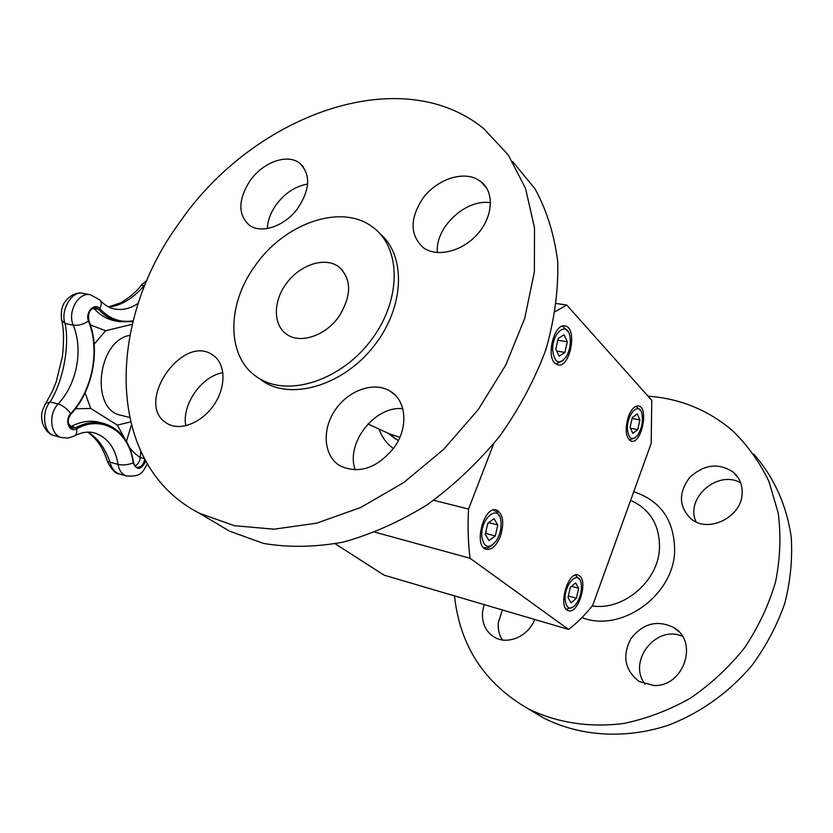 <?xml version="1.0" encoding="UTF-8"?>
<svg xmlns="http://www.w3.org/2000/svg" width="833" height="833" viewBox="0 0 833 833"><rect width="100%" height="100%" fill="white"/><g stroke="black" fill="none" stroke-linecap="round" stroke-linejoin="round"><path stroke-width="1.25" d="M124.96 438.981L117.307 425.101L90.724 408.451L75.407 408.753M90.433 324.974L105.676 330.711L132.239 324.308M91.849 308.762L93.9 308.46L93.348 307.929M134.884 465.886C137.986 464.502 139.767 461.711 140.246 457.504C135.154 454.037 131.52 450.559 129.334 447.082M69.993 426.954L71.242 426.454C68.504 424.289 67.535 421.914 68.316 419.363M133.124 320.767C120.566 322.996 109.446 318.956 99.752 308.637C94.525 302.098 84.81 312.781 88.517 321.069C100.324 349.943 92.525 390.354 70.763 413.605C67.067 408.701 62.871 405.473 58.164 403.953L50.095 401.933L45.721 403.422L52.375 391.26L56.186 381.91L62.465 356.222C64.079 340.603 63.829 328.671 61.715 320.403L65.099 323.548L73.252 325.203C83.477 349.714 76.834 384.263 58.164 403.953C48.054 414.074 50.324 435.274 61.621 437.585L54.197 435.586C43.608 433.556 41.129 411.846 50.095 401.933C63.079 381.389 69.795 346.382 65.099 323.548C60.038 310.824 71.784 290.394 82.717 293.32L90.38 294.726C78.562 291.758 67.192 311.802 73.252 325.203C78.146 325.807 83.238 324.433 88.517 321.069L88.829 320.507C87.694 312.667 89.995 308.397 95.733 307.71L98.533 309.345L93.9 308.46C99.981 315.113 106.936 319.226 114.756 320.788L119.379 321.694L132.905 321.621M108.821 307.054C121.087 305.68 132.822 298.61 144.026 285.844L145.473 283.897M87.59 432.129C96.909 438.627 103.531 448.487 107.457 461.721C111.872 469.989 115.902 474.092 119.567 474.019C114.694 472.394 111.507 468.438 109.998 462.159L107.353 461.409M133.301 462.388L133.218 462.919C127.907 464.918 122.868 465.408 118.078 464.387L109.998 462.159C104.968 447.967 97.628 437.95 87.954 432.119M141.35 285.178L144.64 285.948M54.197 435.586C49.157 434.597 45.211 430.307 42.358 422.727C41.494 415.813 40.244 413.907 45.721 403.422L45.013 404.494M82.717 293.32C78 291.842 70.67 294.726 65.828 300.775C61.902 305.367 60.528 311.906 61.715 320.403L61.403 319.039M390.25 434.878L398.33 440.626M393.447 448.539C386.699 443.718 381.93 437.242 379.119 429.11M483.525 547.552L487.961 547.947L492.428 545.053M499.633 516.595L497.093 511.91L493.032 510.098M481.891 536.921C484.14 547.916 488.867 549.332 496.093 541.148C499.842 535.244 501.476 528.788 500.997 521.791C499.623 502.705 479.975 517.866 481.891 536.921M494.031 518.667L487.753 523.343L485.254 534.39L489.065 540.659L495.312 535.921L497.78 524.977L494.031 518.667M497.78 524.977L488.679 522.655M495.312 535.921L486.003 533.495L486.076 530.767M487.367 525.061L488.294 522.937M485.4 533.766L486.003 533.495M566.273 609.215L572.688 607.382M579.966 579.976L575.332 575.093M565.159 599.875C566.44 608.642 569.887 610.329 575.509 604.904C580.101 598.531 581.986 591.42 581.163 583.569C579.133 568.835 563.889 584.1 565.159 599.875M575.603 582.871L570.282 587.4L568.012 597.428L571.094 602.832L576.394 598.24L578.633 588.306L575.603 582.871M578.633 588.306L571.511 586.359M576.394 598.24L568.335 595.991M335.272 543.782L384.096 575.176L568.533 629.425C576.925 623.105 584.985 615.077 592.721 605.352L651.187 443.385L651.75 400.34L566.742 305.034L556.486 303.504M389.688 433.931L399.882 437.315M339.229 316.113C352.067 294.757 351.693 278.16 338.094 266.3C324.152 256.71 299.901 264.967 286.448 283.366C272.776 301.608 272.974 325.859 287.427 334.783C301.182 344.071 326.172 335.314 339.229 316.113M222.921 372.695C201.659 376.006 181.563 404.671 185.79 425.767M165.444 422.352L167.797 423.862C181.146 431.432 203.252 422.029 214.945 403.401C226.826 384.877 225.212 362.105 211.988 354.483C181.938 334.47 135.363 402.172 165.444 422.352M179.407 222.755C105.447 323.121 105.156 465.293 199.66 513.367L234.437 525.696L273.984 529.184L316.707 523.166L360.689 507.484L403.755 482.536L443.666 449.351L478.288 409.513L505.756 365.083L524.717 318.404L534.37 271.912L534.515 227.898L525.54 188.393L508.276 154.99L483.931 128.813C400.194 60.07 252.201 115.922 179.407 222.755M215.862 522.999L229.606 531.183L263.447 543.397C288.426 547.645 314.947 547.239 343.009 542.158C371.466 534.317 399.486 521.885 427.069 504.871C453.787 485.441 477.955 462.617 499.561 436.419C519.146 408.805 534.599 379.879 545.896 349.652C554.539 319.351 558.474 290.051 557.725 261.729C554.32 234.594 546.74 210.28 534.984 188.779L512.628 161.581M254.783 266.216C225.639 306.117 226.586 359.794 259.646 378.64C289.655 397.247 342.103 379.858 371.914 339.114C402.1 298.61 401.048 246.526 372.07 226.659C340.52 203.169 283.72 223.723 254.783 266.216M257.73 377.443L264.363 382.17C293.612 400.256 344.164 384.492 374.204 345.726C404.567 307.19 406.317 255.96 380.171 233.865M394.238 447.436C408.587 427.589 406.442 400.746 390.427 391.312C374.34 381.004 348.34 390.167 335.043 410.242C321.486 430.161 323.704 456.526 340.416 466.032C359.408 474.3 377.339 468.094 394.238 447.436M476.039 178.637C460.503 171.379 436.544 180.272 423.268 197.765C409.711 218.204 409.69 234.823 423.216 247.62C436.877 257.751 462.315 251.618 477.673 233.927C493.219 216.372 494.521 191.944 480.943 181.625L476.039 178.637M249.879 180.959C237.926 200.149 237.874 215.018 249.723 225.545C261.572 233.729 283.616 226.534 296.829 209.729C310.293 189.914 311.146 174.316 299.401 162.945C286.906 153.376 262.478 162.518 249.879 180.959M307.741 184.041C295.392 186.144 284.824 193.1 276.035 204.928C270.642 212.686 267.726 220.589 267.299 228.617M490.564 202.721C465.709 198.556 434.868 227.648 437.356 252.576M402.756 408.691C374.683 405.577 345.268 443.489 355.254 469.895M753.74 454.12C773.701 476.684 786.831 505.36 791.256 537.472C792.579 559.328 790.392 581.361 784.707 603.571C777.022 625.437 766.193 645.939 752.22 665.078C729.333 692.306 700.116 713.131 668.024 725.335C624.771 739.496 579.955 736.299 543.959 718.171L531.975 711.049M648.032 396.175C679.967 398.497 708.081 409.951 732.374 430.536C747.368 444.999 759.55 461.951 768.921 481.391L778.199 512.961C781.104 535.452 780.229 558.422 775.575 581.861C768.734 605.081 758.405 627.051 744.577 647.762C728.99 667.275 710.997 684.028 690.609 698.023C669.274 710.101 647.116 718.556 624.156 723.398C589.754 727.98 556.642 722.721 528.278 708.841C484.452 683.487 459.858 645.835 454.495 595.887M696.149 521.927C684.622 498.53 717.713 469.302 740.683 482.869M645.127 684.195C627.114 661.6 656.008 624.427 682.394 636.277M502.257 639.931C499.05 634.798 497.759 628.988 498.363 622.49L502.361 609.964M534.692 619.471C528.414 636.329 507.651 645.325 494.427 637.214C485.681 631.674 481.713 623.219 482.546 611.849L484.171 604.612M653.884 685.528L639.203 681.529C624.677 670.221 621.949 655.863 631.029 638.463C643.336 623.115 657.716 619.565 674.178 627.811C698.929 642.181 683.456 687.027 653.884 685.528M742.161 492.938C742.234 516.887 708.446 533.766 691.098 518.907C678.749 506.735 678.27 492.938 689.651 477.528C703.885 464.366 718.39 462.554 733.186 472.072C739.35 477.444 742.349 484.4 742.161 492.938M554.861 363.157C545.917 355.233 554.58 323.173 564.899 325.932C577.748 327.13 570.49 368.019 558.006 364.916L554.861 363.157M500.341 536.452C496.447 545.719 491.793 550.009 486.399 549.332C473.113 546.875 483.609 505.621 496.395 509.931C503.174 513.732 504.496 522.562 500.341 536.452M579.56 575.801C588.317 581.694 578.029 614.285 568.512 610.693C557.569 608.59 567.523 571.146 577.967 574.978L579.56 575.801M628.384 416.573C631.31 409.253 634.684 405.723 638.505 405.994C649.126 407.212 641.618 444.156 631.352 441.24C625.677 437.939 624.688 429.713 628.384 416.573M566.742 305.034L555.309 311.573M493.615 443.937L468.562 509.057L433.691 500.289M468.562 509.057C467.615 526.539 468.115 542.939 470.051 558.266L375.121 532.214M470.051 558.266L568.533 629.425M637.724 429.651L639.911 419.967L637.224 413.918L632.309 417.583L630.102 427.35L632.83 433.368L637.724 429.651L630.487 428.214M639.911 419.967L632.112 418.458M629.175 440.011L634.996 437.856M640.546 410.502L636.006 406.306M627.468 429.339C628.676 438.97 632.018 441.001 637.505 435.42C641.806 428.735 643.274 421.498 641.91 413.699C639.182 400.985 626.572 414.407 627.468 429.339M557.714 340.749L557.86 340.135M564.909 352.442L567.315 341.811L564.003 334.783L558.245 338.427L555.819 349.162L559.172 356.149L564.909 352.442L556.725 351.047M567.315 341.811L557.954 340.26M555.226 363.5L556.277 363.813L563.098 360.522M568.189 331.753L562.889 326.411L561.786 326.369M552.727 351.141C554.84 363.167 559.328 365.073 566.201 356.868C569.824 350.391 571.042 343.508 569.866 336.22C567.086 320.08 551.331 333.481 552.727 351.141M117.307 425.101L130.448 421.935M129.417 417.385L121.149 415.334C89.954 410.159 97.263 340.52 129.823 335.376M105.676 330.711L94.181 344.164M85.081 392.884L90.724 408.451M131.291 425.299L126.439 441.344M71.242 426.454C80.863 421.446 90.193 420.061 99.231 422.289L103.781 423.456C94.754 421.227 85.435 422.623 75.803 427.652L71.242 426.454M144.265 458.577L140.246 457.504L140.777 451.642M144.692 459.368C143.484 464.908 140.871 467.532 136.851 467.24C135.55 467.251 134.457 465.709 133.561 462.617M61.621 437.585L67.858 438.054L73.887 436.221C76.199 435.17 77.125 432.681 76.667 428.787L75.803 427.652L72.034 428.183C67.254 424.934 66.859 420.259 70.857 414.178L70.763 413.605C64.203 420.186 69.358 433.233 76.667 428.787C102.584 414.251 129.542 431.9 133.218 462.919C136.851 470.707 141.027 470.145 145.733 461.253M90.38 294.726L99.762 299.911C101.741 301.942 101.741 304.847 99.752 308.637L98.533 309.345C104.614 316.009 111.56 320.132 119.379 321.694M138.288 303.202C130.719 308.491 122.847 310.417 114.652 309.012C109.519 308.064 104.76 305.263 100.377 300.598M74.731 435.763C81.769 432.233 88.215 431.265 94.098 432.837C107.238 437.002 115.235 447.519 118.078 464.387C119.161 470.624 121.993 474.498 126.595 475.997C143.214 477.101 142.87 470.385 147.347 464.043M633.726 491.751C660.892 500.748 674.522 520.542 674.636 551.134C673.595 595.866 620.627 633.122 581.955 617.576M631.893 500.935C650.667 510.025 659.861 525.8 659.497 548.281C658.372 581.184 623.386 610.901 592.263 605.935M70.899 414.136C92.911 390.583 100.772 349.829 88.85 320.58M133.561 462.554C130.125 441.636 120.202 428.599 103.781 423.456M108.477 306.888L120.764 302.816C129.886 297.298 136.799 291.352 141.516 284.98L147.024 280.211M119.567 474.029L126.595 475.997M483.744 547.781L484.744 548.052M493.334 510.004L494.323 510.254M566.357 609.308L566.929 609.464M575.447 575.062L576.02 575.218M395.55 439.053L388.188 433.243M342.821 270.621L338.094 266.3M215.258 356.888L211.988 354.483M229.606 531.183L199.66 513.367M392.76 435.336L367.915 423.997M264.363 382.17L259.646 378.64M303.389 166.839L299.401 162.945M486.93 188.518L480.943 181.625M395.873 395.852L390.427 391.312M528.278 708.841L543.959 718.171M674.178 627.811L678.812 631.674M733.186 472.072L738.371 478.048M555.403 363.657L556.277 363.813M562.004 326.276L562.889 326.411"/></g></svg>
